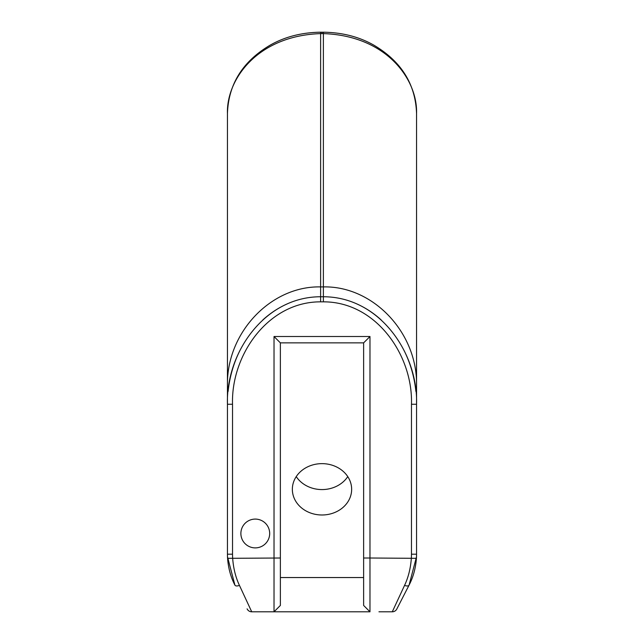 <?xml version="1.0" encoding="UTF-8"?>
<svg xmlns="http://www.w3.org/2000/svg" width="644" height="644" viewBox="0 0 644 644"><rect width="100%" height="100%" fill="white"/><g stroke="black" fill="none" stroke-linecap="round" stroke-linejoin="round"><path stroke-width="0.97" d="M323.385 301.843L323.385 296.755L320.615 296.755L323.385 296.755C379.566 296.771 418.173 353.105 416.555 404.255L416.555 554.194A67.765 67.765 0 0 1 416.426 558.324C415.654 568.29 413.198 577.233 409.077 585.138A5.08 2.367 -152.8 0 1 404.553 585.404C408.368 577.33 410.639 568.193 411.355 558.01A62.677 62.677 0 0 0 411.476 554.194L411.476 404.255C413.005 355.029 375.887 301.682 323.385 301.843L320.615 301.843L320.615 296.755C264.434 296.771 225.827 353.105 227.445 404.255L227.445 554.194A67.765 67.765 0 0 0 227.573 558.324C228.346 568.29 230.802 577.233 234.923 585.138A5.08 2.367 -27.2 0 0 239.447 585.404C235.632 577.33 233.361 568.193 232.645 558.01A62.677 62.677 0 0 1 232.524 554.194L232.524 404.255C230.995 355.029 268.113 301.682 320.615 301.843M416.507 556.786L409.077 585.138L396.809 609.039A5.08 5.08 0 0 1 392.285 611.8L404.553 585.404M396.809 609.039A5.08 5.08 0 0 1 392.285 611.8L378.962 611.8M416.555 113.529C415.541 84.147 401.268 61.341 373.745 45.096C359.022 36.772 342.238 32.474 323.385 32.2L323.385 33.609C387.229 35.774 417.706 80.057 416.555 113.529L416.555 404.255L411.476 404.255M356.816 303.92A107.5 93.171 -90 0 1 381.192 319.955M404.054 350.465A107.5 93.171 -90 0 1 415.887 391.407M416.426 558.324L369.978 558.01L369.978 611.8L363.627 605.449L363.627 342.866L369.978 336.514L369.978 558.01L363.627 558.01M363.627 605.449L369.978 611.8L265.038 611.8M247.095 608.854L247.191 609.039A5.08 5.08 0 0 0 251.715 611.8L239.447 585.404M247.191 609.039A5.08 5.08 0 0 0 251.715 611.8L251.772 611.8M234.923 585.138L227.493 556.786M232.524 554.194L227.445 554.194L227.445 113.529C226.294 80.057 256.771 35.774 320.615 33.609L322 33.609L322 32.216L320.615 32.216L320.615 286.902C270.81 285.799 226.398 332.787 227.445 385.474M287.184 303.92A107.5 93.171 -90 0 0 262.808 319.955M239.946 350.465A107.5 93.171 -90 0 0 228.113 391.399M369.978 336.514L274.022 336.514L274.022 611.8L251.715 611.8M240.88 533.49A14.401 14.401 0 0 1 262.486 521.02A14.401 14.401 0 0 1 262.486 545.959A14.401 14.401 0 0 1 240.88 533.49M280.373 577.547L363.627 577.547M296.24 476.608A29.648 25.671 180 0 0 322 489.577A29.648 25.671 180 0 0 347.76 476.608M292.352 489.311A29.648 25.671 -0 0 1 322 463.64A29.648 25.671 -0 0 1 351.648 489.311A29.648 25.671 -0 0 1 322 514.991A29.648 25.671 -0 0 1 292.352 489.311M274.022 336.514L280.373 342.866L363.627 342.866M274.022 611.8L280.373 605.449L280.373 342.866M416.555 554.194L411.476 554.194M323.385 296.755L323.385 33.609L322 33.609M320.615 296.755L320.615 286.902L323.385 286.902C373.19 285.799 417.602 332.787 416.555 385.474M227.445 404.255L232.524 404.255M227.573 558.324L280.373 558.01M323.385 32.216L322 32.216M227.445 113.529C228.459 84.147 242.732 61.341 270.255 45.096C284.978 36.772 301.762 32.474 320.615 32.2"/></g></svg>
